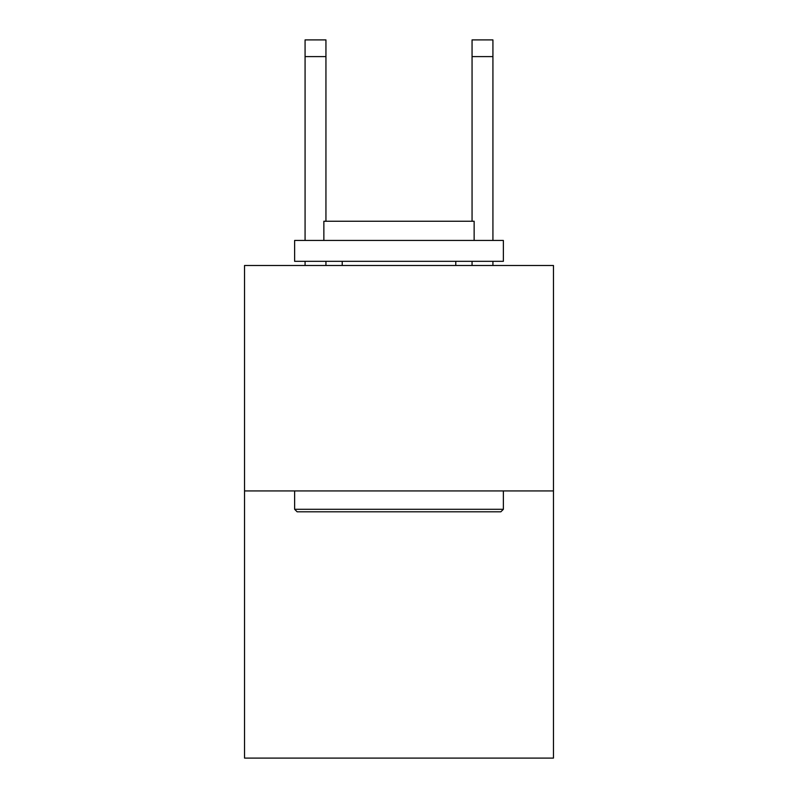 <?xml version="1.0" encoding="UTF-8"?>
<svg xmlns="http://www.w3.org/2000/svg" width="798" height="798" viewBox="0 0 798 798"><rect width="100%" height="100%" fill="white"/><g stroke="black" fill="none" stroke-linecap="round" stroke-linejoin="round"><path stroke-width="1.2" d="M553.463 490.93L553.463 265.495L244.537 265.495L244.537 758.1L553.463 758.1L553.463 490.93L244.537 490.93M500.865 511.797L297.135 511.797L294.632 509.294L503.368 509.294L500.865 511.797M294.632 240.447L503.368 240.447L503.368 261.325L294.632 261.325L294.632 240.447M474.142 240.447L474.142 221.246L323.858 221.246L323.858 240.447M294.632 490.93L294.632 509.294M503.368 490.93L503.368 509.294M342.222 261.325L342.222 265.495M455.778 261.325L455.778 265.495M325.943 265.495L325.943 261.325M325.943 221.246L325.943 56.598L305.075 56.598L305.075 39.9L325.943 39.9L325.943 56.598M305.075 265.495L305.075 261.325M305.075 240.447L305.075 56.598M492.925 265.495L492.925 261.325M492.925 240.447L492.925 39.9L472.057 39.9L472.057 221.246M472.057 261.325L472.057 265.495M472.057 56.598L492.925 56.598"/></g></svg>

